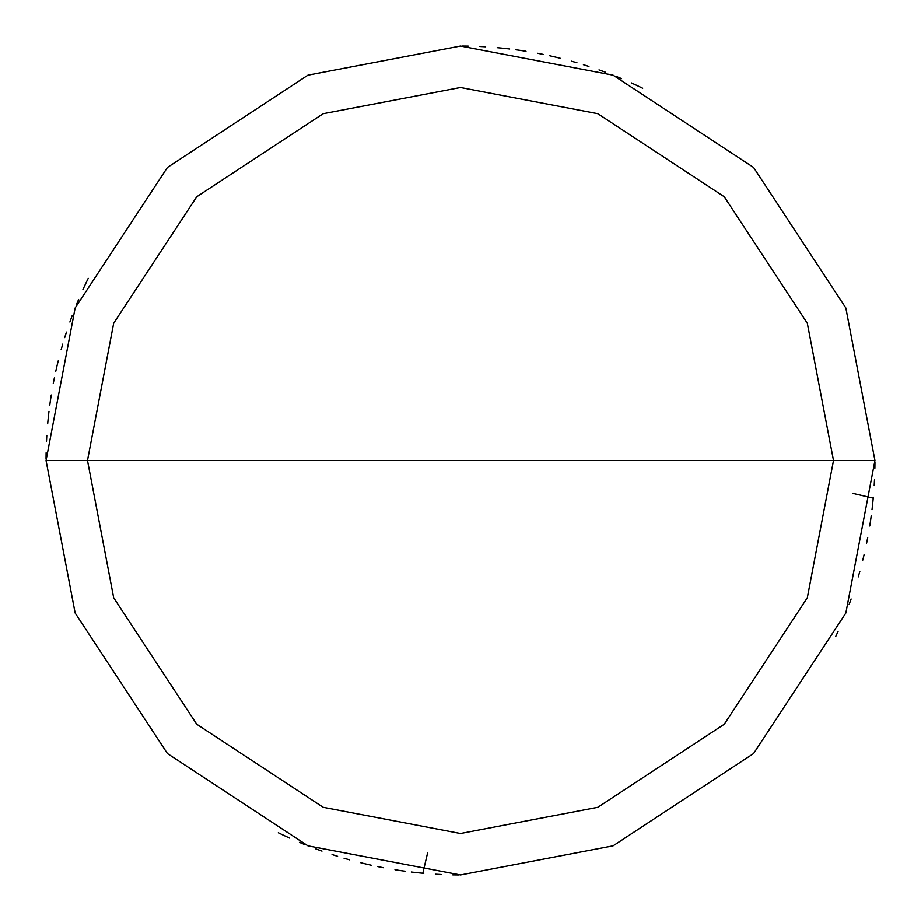 <?xml version="1.0" encoding="UTF-8"?>
<svg xmlns="http://www.w3.org/2000/svg" width="921" height="921" viewBox="0 0 921 921"><rect width="100%" height="100%" fill="white"/><g stroke="black" fill="none" stroke-linecap="round" stroke-linejoin="round"><path stroke-width="1.38" d="M460.5 460.5L833.505 460.5L807.314 597.798L724.251 724.251L597.798 807.314L460.5 833.505L323.202 807.314L196.749 724.251L113.686 597.798L87.495 460.5L874.95 460.5L845.846 307.948L753.562 167.438L613.052 75.154L460.5 46.05L307.948 75.154L167.438 167.438L75.154 307.948L46.05 460.5L87.495 460.5L113.686 323.202L196.749 196.749L323.202 113.686L460.5 87.495L597.798 113.686L724.251 196.749L807.314 323.202L833.505 460.5L807.314 323.202L724.251 196.749L597.798 113.686L460.5 87.495L323.202 113.686L196.749 196.749L113.686 323.202L87.495 460.5L460.5 460.5M874.95 460.5L845.846 307.948L753.562 167.438L613.052 75.154L460.5 46.05L307.948 75.154L167.438 167.438L75.154 307.948L46.05 460.5L87.495 460.5L113.686 597.798L196.749 724.251L323.202 807.314L460.5 833.505L597.798 807.314L724.251 724.251L807.314 597.798L833.505 460.5L874.95 460.5L845.846 613.052L753.562 753.562L613.052 845.846L460.5 874.95L307.948 845.846L167.438 753.562L75.154 613.052L46.05 460.5L75.154 613.052L167.438 753.562L307.948 845.846L460.5 874.95L613.052 845.846L753.562 753.562L845.846 613.052L874.95 460.5M636.572 85.308L631.311 82.878M604.464 71.861L599.007 69.881M576.926 62.743L571.342 61.143M560.118 58.196L554.477 56.849M543.137 54.374L537.438 53.257M526.006 51.254L520.261 50.379M502.981 48.237L497.213 47.673M485.632 46.81L479.841 46.499M468.236 46.119L462.434 46.05M88.243 278.315L85.722 283.553M78.619 299.44L76.408 304.805M72.195 315.627L70.203 321.084M66.45 332.067L64.689 337.593M57.067 365.591L55.778 371.244M50.517 399.783L49.711 405.528M48.986 411.284L48.329 417.052M85.308 284.428L82.878 289.689M71.861 316.536L69.881 321.993M62.743 344.074L61.143 349.658M58.196 360.882L56.849 366.523M54.374 377.863L53.257 383.562M51.254 394.994L50.379 400.739M48.237 418.019L47.673 423.787M46.81 435.368L46.499 441.159M46.119 452.764L46.05 458.566M278.315 832.757L283.553 835.278M299.44 842.381L304.805 844.592M315.627 848.805L321.084 850.797M332.067 854.55L337.593 856.311M365.591 863.933L371.244 865.222M399.783 870.483L405.528 871.289M411.284 872.014L417.052 872.671M422.831 873.235L427.62 852.858M284.428 835.692L289.689 838.122M316.536 849.139L321.993 851.119M344.074 858.257L349.658 859.857M360.882 862.804L366.523 864.151M377.863 866.626L383.562 867.743M394.994 869.746L400.739 870.621M418.019 872.763L423.787 873.327M435.368 874.19L441.159 874.501M452.764 874.881L458.566 874.95M870.483 521.217L871.289 515.472M872.014 509.716L872.671 503.948M873.235 498.169L852.858 493.38M835.692 636.572L838.122 631.311M849.139 604.464L851.119 599.007M858.257 576.926L859.857 571.342M862.804 560.118L864.151 554.477M866.626 543.137L867.743 537.438M869.746 526.006L870.621 520.261M872.763 502.981L873.327 497.213M874.19 485.632L874.501 479.841M874.881 468.236L874.95 462.434M642.685 88.243L637.447 85.722M621.56 78.619L616.195 76.408M605.373 72.195L599.916 70.203M588.933 66.45L583.407 64.689M555.409 57.067L549.756 55.778M521.217 50.517L515.472 49.711M509.716 48.986L503.948 48.329"/></g></svg>

